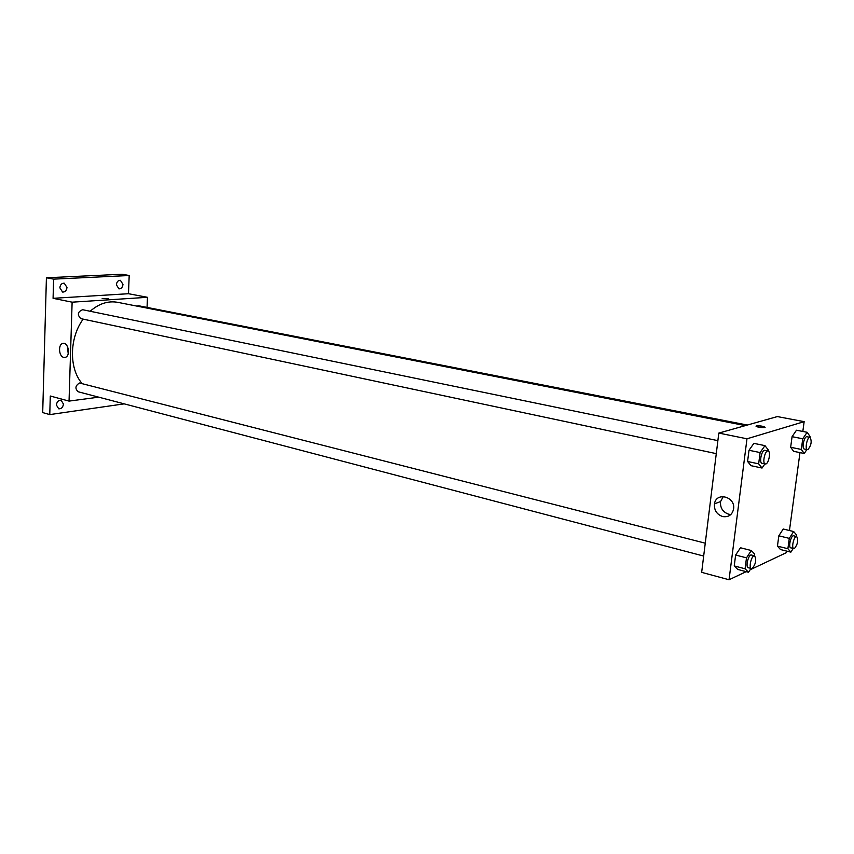 <?xml version="1.0" encoding="UTF-8"?>
<svg xmlns="http://www.w3.org/2000/svg" width="854" height="854" viewBox="0 0 854 854"><rect width="100%" height="100%" fill="white"/><g stroke="black" fill="none" stroke-linecap="round" stroke-linejoin="round"><path stroke-width="1.28" d="M124.193 403.857L49.767 414.596L42.7 412.589L46.415 277.774L121.994 274.241L129.189 275.511L128.484 293.712L147.475 297.309L147.059 307.419M63.442 404.059C62.929 407.401 61.339 408.981 58.691 408.799L56.407 405.009C56.919 401.668 58.499 400.088 61.136 400.259L63.442 404.059M49.767 414.596L50.29 396.021L69.046 401.102L72.12 302.177L53.076 298.324L53.621 279.13L46.415 277.774M63.762 357.378C58.787 356.534 57.923 344.343 62.78 343.457C68.32 341.653 70.893 356.15 65.256 357.356L63.762 357.378M53.621 279.13L129.189 275.511M66.986 287.435C66.559 290.584 65.096 292.121 62.598 292.068L59.855 287.819C60.271 284.681 61.734 283.133 64.231 283.186L66.986 287.435M122.976 284.414C122.57 287.403 121.215 288.887 118.919 288.855L116.379 284.766C116.795 281.777 118.14 280.293 120.414 280.304L122.976 284.414M53.076 298.324L128.484 293.712M745.328 425.612L117.724 302.337C108.138 300.629 98.947 303.608 90.14 311.262M83.169 319.14C69.291 337.864 68.896 368.48 82.048 383.457M72.12 302.177L147.475 297.309M98.69 397.163L69.046 401.102M717.883 440.643L82.657 309.714C77.639 311.763 77.031 314.742 80.831 318.638L716.282 453.634M747.314 425.046L138.647 305.764L136.843 306.095M703.675 556.061L78.194 391.772C74.81 388.602 75.259 385.677 79.518 382.998L705.255 543.187M102.17 298.452L108.373 298.74M68.213 353.727L67.413 346.361M746.182 571.668L729.049 579.759L701.668 572.351L718.812 433.085L777.353 416.581L804.148 421.652L802.824 431.451M799.974 452.609L789.448 530.526M786.673 551.097L786.47 552.613L750.111 569.799M764.853 463.957L762.046 468.045L751.018 465.676L747.581 461.48L749.011 450.271L753.879 443.365L764.949 445.628L768.29 449.93L768.152 451.008M793.195 548.481L790.879 552.143L780.481 549.538L777.45 546.122L778.827 535.821L783.225 529.021L793.665 531.54L796.611 535.042L796.408 536.483M729.049 579.759L746.983 438.796L804.148 421.652M806.87 449.556L804.254 453.485L793.644 451.328L790.655 447.282L792.074 436.672L796.472 430.224L807.126 432.284L810.03 436.426L809.912 437.323M750.976 568.486L748.499 572.276L737.707 569.426L734.237 565.924L735.636 555.047L740.493 547.766L751.328 550.52L754.701 554.118L754.477 555.805M746.983 438.796L718.812 433.085M722.708 516.574C716.73 514.428 713.987 510.18 714.478 503.828C716.186 491.541 735.625 496.633 733.597 508.973C732.241 514.855 728.611 517.396 722.708 516.574M756.014 426.178L756.366 425.932C761.469 425.794 764.266 426.338 764.778 427.555C759.686 427.694 756.89 427.149 756.366 425.932L756.388 425.922C760.316 425.687 763.23 426.146 765.131 427.31M730.885 514.492L728.74 514.236C722.794 512.101 720.061 507.884 720.552 501.586L723.327 496.505M748.499 572.276L745.083 568.785L746.492 557.843L751.328 550.52M754.584 555.837L751.477 555.036C748.499 553.936 745.19 567.312 748.328 567.793L752.203 568.508C755.843 563.907 756.633 559.68 754.584 555.837C751.627 554.737 748.317 568.124 751.435 568.604M737.707 569.426L734.237 565.924L735.636 555.047L740.493 547.766M745.083 568.785L734.237 565.924M746.492 557.843L735.636 555.047M762.046 468.045L758.651 463.839L760.113 452.567L764.949 445.628M768.077 450.987L764.896 450.336C761.779 449.353 758.822 463.017 762.078 463.359L765.824 463.989C768.92 463.252 770.991 451.243 768.077 450.987C764.97 450.005 762.014 463.69 765.248 464.032M751.018 465.676L747.581 461.48L749.011 450.271L753.879 443.365M758.651 463.839L747.581 461.48M760.113 452.567L749.011 450.271M790.879 552.143L787.89 548.727L789.288 538.372L793.665 531.54M796.697 536.547L793.697 535.821C791.028 534.86 788.018 547.51 790.825 547.884L794.455 548.546C797.764 544.19 798.511 540.187 796.697 536.547C794.039 535.586 791.028 548.257 793.814 548.631M780.481 549.538L777.45 546.122L778.827 535.821L783.225 529.021M787.89 548.727L777.45 546.122M789.288 538.372L778.827 535.821M804.254 453.485L801.308 449.439L802.749 438.785L807.126 432.284M810.04 437.344L806.977 436.746C804.201 435.882 801.479 448.788 804.383 449.055L807.916 449.631C811.321 445.308 812.026 441.208 810.04 437.344C807.276 436.479 804.543 449.407 807.436 449.674M793.644 451.328L790.655 447.282L792.074 436.672L796.472 430.224M801.308 449.439L790.655 447.282M802.749 438.785L792.074 436.672M63.708 343.372L62.78 343.457M720.552 501.586L714.478 503.828"/></g></svg>
